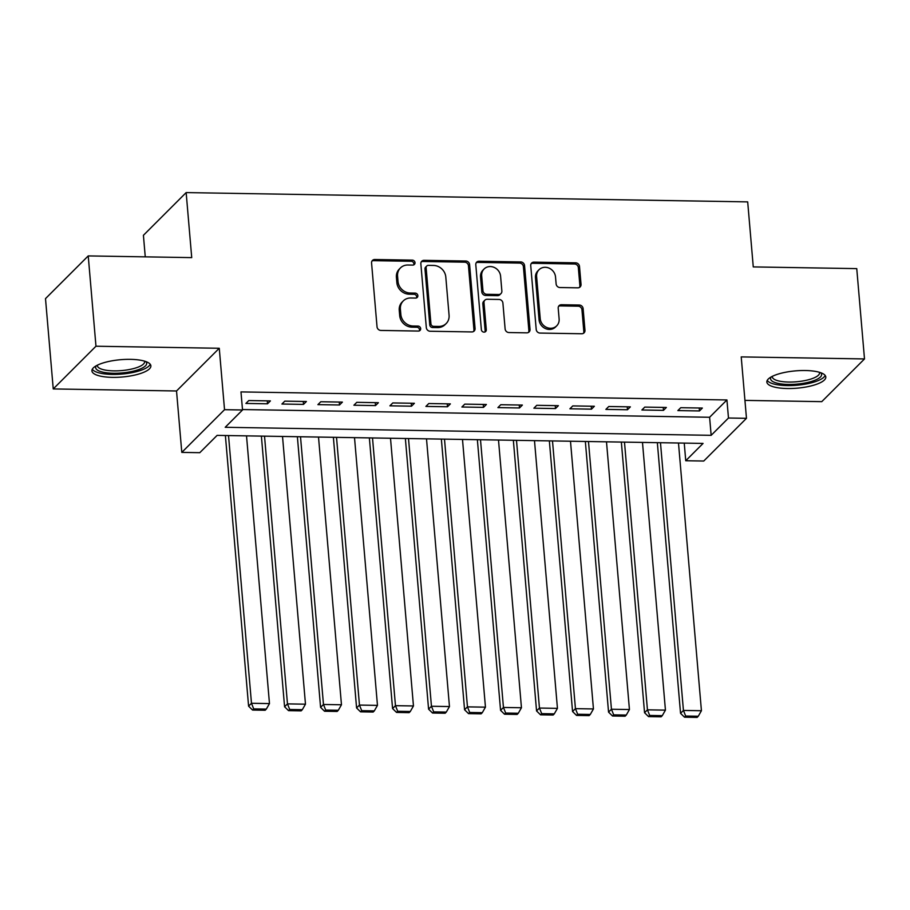 <?xml version="1.0" encoding="UTF-8"?>
<svg xmlns="http://www.w3.org/2000/svg" width="910" height="910" viewBox="0 0 910 910"><rect width="100%" height="100%" fill="white"/><g stroke="black" fill="none" stroke-linecap="round" stroke-linejoin="round"><path stroke-width="1.36" d="M415.017 262.66A2.605 2.355 45 0 0 412.332 260.135L374.795 259.509A3.72 3.356 45 0 0 371.564 263.001L377.036 326.826A3.72 3.356 45 0 0 380.869 330.432L418.407 331.058A2.605 2.355 45 0 0 420.67 328.612A2.605 2.355 45 0 0 417.986 326.087L413.129 326.007A11.91 10.749 45 0 1 400.844 314.473L400.389 309.161A11.91 10.749 45 0 1 403.278 300.914A11.91 10.749 45 0 1 410.728 297.991L415.586 298.082A2.605 2.355 45 0 0 417.849 295.636A2.605 2.355 45 0 0 415.153 293.111L410.296 293.031A11.91 10.749 45 0 1 398.023 281.497L397.568 276.174A11.91 10.749 45 0 1 400.445 267.938A11.91 10.749 45 0 1 407.896 265.015L412.753 265.094A2.605 2.355 45 0 0 415.017 262.66M413.697 264.924A2.605 2.355 45 0 0 411.172 261.284L373.635 260.669A3.72 3.356 45 0 0 371.962 261.079M419.351 330.876A2.605 2.355 45 0 0 416.825 327.247L411.968 327.168L413.129 326.007M416.518 297.9A2.605 2.355 45 0 0 414.004 294.271L409.147 294.192L410.296 293.031M805.35 370.518A29.586 8.691 175.1 0 0 766.857 382.052A29.586 8.691 175.1 0 0 787.332 388.524A29.586 8.691 175.1 0 0 825.814 377.002A29.586 8.691 175.1 0 0 805.35 370.518M130.414 359.348A29.586 8.691 175.1 0 0 91.921 370.882A29.586 8.691 175.1 0 0 112.396 377.366A29.586 8.691 175.1 0 0 150.878 365.831A29.586 8.691 175.1 0 0 130.414 359.348M577.804 287.833A3.72 3.356 45 0 0 581.035 284.352L579.499 266.437A3.72 3.356 45 0 0 575.655 262.831L533.965 262.148A3.72 3.356 45 0 0 530.735 265.629L536.206 329.465A3.72 3.356 45 0 0 540.039 333.071L581.74 333.754A3.72 3.356 45 0 0 584.971 330.273L583.117 308.638A3.72 3.356 45 0 0 579.272 305.032L561.436 304.736A3.72 3.356 45 0 0 558.205 308.228L559.127 318.955A9.964 8.986 45 0 1 556.715 325.837A9.964 8.986 45 0 1 546.648 327.429A9.964 8.986 45 0 1 540.221 318.637L536.616 276.617A9.964 8.986 45 0 1 539.027 269.735A9.964 8.986 45 0 1 549.094 268.143A9.964 8.986 45 0 1 555.521 276.936L556.124 283.931A3.72 3.356 45 0 0 559.957 287.537L577.804 287.833M728.478 418.02L746.473 418.316L703.748 461.029L685.742 460.733L703.066 443.42L217.115 435.378L199.79 452.691L181.795 452.395L224.531 409.682L242.526 409.978L225.202 427.29L711.154 435.333L728.478 418.02L726.931 399.956L240.979 391.914L242.526 409.978M88.236 255.915L95.971 346.221L53.246 388.934L45.5 298.628L88.236 255.915L191.726 257.621L186.152 192.59L747.69 201.883L753.264 266.914L856.754 268.621L864.5 358.938L741.218 356.902L746.473 418.316M53.246 388.934L176.529 390.982L219.264 348.268L95.971 346.221M219.264 348.268L224.531 409.682M469.605 264.628A3.72 3.356 45 0 0 465.772 261.022L424.083 260.328A3.72 3.356 45 0 0 420.852 263.82L426.324 327.646A3.72 3.356 45 0 0 430.157 331.251L471.858 331.934A3.72 3.356 45 0 0 475.077 328.453L469.605 264.628L468.457 265.777A3.72 3.356 45 0 0 464.612 262.171L422.923 261.477A3.72 3.356 45 0 0 421.25 261.898M479.024 261.238L520.713 261.932A3.72 3.356 45 0 1 524.547 265.527L530.029 329.363A3.72 3.356 45 0 1 526.799 332.844L508.952 332.548A3.72 3.356 45 0 1 505.118 328.954L502.9 303.064A3.72 3.356 45 0 0 499.055 299.458L487.225 299.265A3.72 3.356 45 0 0 483.995 302.746L486.304 329.704A2.605 2.355 45 0 1 483.039 331.923A2.605 2.355 45 0 1 481.356 329.613L475.793 264.73A3.72 3.356 45 0 1 479.024 261.238L477.864 262.387L519.564 263.081L520.713 261.932M744.937 400.389L821.764 401.651L864.5 358.938M270.406 400.912L248.805 400.548L245.916 403.437L267.517 403.801L270.406 400.912M306.397 401.503L284.796 401.151L281.918 404.029L303.508 404.393L306.397 401.503M342.399 402.106L320.798 401.742L317.909 404.632L339.51 404.984L342.399 402.106M378.389 402.698L356.788 402.334L353.91 405.223L375.5 405.587L378.389 402.698M414.391 403.289L392.79 402.937L389.901 405.826L411.502 406.178L414.391 403.289M450.382 403.892L428.781 403.528L425.903 406.417L447.492 406.77L450.382 403.892M486.384 404.484L464.783 404.131L461.893 407.009L483.494 407.373L486.384 404.484M522.374 405.075L500.773 404.723L497.895 407.612L519.485 407.964L522.374 405.075M558.376 405.678L536.775 405.314L533.886 408.203L555.487 408.556L558.376 405.678M594.366 406.269L572.777 405.917L569.887 408.795L591.477 409.159L594.366 406.269M630.368 406.861L608.767 406.508L605.878 409.398L627.479 409.75L630.368 406.861M666.359 407.464L644.769 407.1L641.88 409.989L663.47 410.353L666.359 407.464M242.492 409.546L709.607 417.269L726.931 399.956M677.87 410.581L699.471 410.945L702.361 408.055L680.76 407.703L677.87 410.581M186.152 192.59L143.416 235.303L145.259 256.859M684.24 443.102L685.742 460.733M176.529 390.982L181.795 452.395M709.607 417.269L711.154 435.333M267.517 403.801L267.267 400.855M303.508 404.393L303.257 401.458M339.51 404.984L339.259 402.049M375.5 405.587L375.25 402.641M411.502 406.178L411.252 403.244M447.492 406.77L447.242 403.835M483.494 407.373L483.244 404.427M519.485 407.964L519.235 405.03M555.487 408.556L555.236 405.621M591.477 409.159L591.227 406.224M627.479 409.75L627.229 406.815M663.47 410.353L663.219 407.407M699.471 410.945L699.221 408.01M400.445 267.938L399.297 269.098A11.91 10.749 45 0 0 396.407 277.334L397.568 276.174M409.147 294.192A11.91 10.749 45 0 1 396.862 282.657L396.407 277.334M403.278 300.914L402.118 302.075A11.91 10.749 45 0 0 399.24 310.31L400.389 309.161M411.968 327.168A11.91 10.749 45 0 1 399.695 315.634L399.24 310.31M473.518 331.524A3.72 3.356 45 0 0 473.928 329.602L468.457 265.777M428.394 265.356A2.605 2.355 45 0 0 426.13 267.802L430.93 323.823A2.605 2.355 45 0 0 433.615 326.349L438.745 326.428A11.91 10.749 45 0 0 446.196 323.516A11.91 10.749 45 0 0 449.074 315.269L445.798 276.981A11.91 10.749 45 0 0 433.513 265.447L428.394 265.356M426.767 265.993L425.607 267.153A2.605 2.355 45 0 0 424.981 268.95L426.13 267.802M446.196 323.516L445.036 324.665A11.91 10.749 45 0 1 437.585 327.589L432.466 327.509A2.605 2.355 45 0 1 429.782 324.984L424.981 268.95M528.471 332.434A3.72 3.356 45 0 0 528.869 330.512L523.398 266.687A3.72 3.356 45 0 0 519.564 263.081M484.893 300.175L483.733 301.324A3.72 3.356 45 0 0 482.835 303.906L485.144 330.853L486.304 329.704M484.984 331.968A2.605 2.355 45 0 0 485.144 330.853M500.591 276.196A9.964 8.986 45 0 0 494.164 267.404A9.964 8.986 45 0 0 484.097 268.996A9.964 8.986 45 0 0 481.686 275.889L482.96 290.688A3.72 3.356 45 0 0 486.793 294.294L498.635 294.499A3.72 3.356 45 0 0 501.865 291.007L500.591 276.196M484.097 268.996L482.948 270.156A9.964 8.986 45 0 0 480.537 277.038L481.686 275.889M500.955 293.577L499.806 294.738A3.72 3.356 45 0 1 497.474 295.648L485.644 295.454A3.72 3.356 45 0 1 481.799 291.848L480.537 277.038M477.864 262.387A3.72 3.356 45 0 0 476.192 262.808M539.027 269.735L537.878 270.884A9.964 8.986 45 0 0 535.467 277.777L536.616 276.617M556.715 325.837L555.555 326.997A9.964 8.986 45 0 1 545.488 328.59A9.964 8.986 45 0 1 539.061 319.797L535.467 277.777M583.412 333.344A3.72 3.356 45 0 0 583.81 331.422L581.956 309.798A3.72 3.356 45 0 0 578.123 306.192L560.276 305.897A3.72 3.356 45 0 0 558.603 306.306M579.477 287.423A3.72 3.356 45 0 0 579.875 285.501L578.339 267.597A3.72 3.356 45 0 0 574.506 263.991L532.805 263.297A3.72 3.356 45 0 0 531.133 263.718M225.384 435.515L248.589 706.171L251.478 703.282L228.524 435.56M246.519 435.867L269.474 703.589L266.311 709.106L253.708 708.89L252.559 710.05L265.151 710.255L266.311 709.106M253.708 708.89L251.478 703.282L269.474 703.589M252.559 710.05L248.589 706.171M145.759 361.532A25.605 7.519 -4.9 0 1 138.821 369.528A25.605 7.519 -4.9 0 1 113.363 373.259A25.605 7.519 -4.9 0 1 96.244 365.774M97.404 365.172A23.706 6.962 175.1 0 0 97.381 365.683A23.706 6.962 175.1 0 0 113.784 370.87A23.706 6.962 175.1 0 0 144.622 361.634A23.706 6.962 175.1 0 0 144.519 361.134M92.308 369.233A29.393 8.634 175.1 0 0 112.203 374.408A29.393 8.634 175.1 0 0 150.23 364.262M820.695 372.702A25.605 7.519 -4.9 0 1 821.036 373.089A25.605 7.519 -4.9 0 1 801.482 383.588A25.605 7.519 -4.9 0 1 771.145 380.187A25.605 7.519 -4.9 0 1 771.179 376.945M772.34 376.342A23.706 6.962 175.1 0 0 772.317 376.854A23.706 6.962 175.1 0 0 772.84 378.116A23.706 6.962 175.1 0 0 798.741 381.54A23.706 6.962 175.1 0 0 819.557 372.804A23.706 6.962 175.1 0 0 819.444 372.304M767.232 380.391A29.393 8.634 175.1 0 0 767.46 380.71A29.393 8.634 175.1 0 0 797.387 385.18A29.393 8.634 175.1 0 0 825.165 375.432M261.386 436.106L284.58 706.774L287.469 703.885L264.526 436.163M282.521 436.459L305.476 704.181L302.302 709.698L289.71 709.493L288.55 710.642L301.153 710.858L302.302 709.698M289.71 709.493L287.469 703.885L305.476 704.181M288.55 710.642L284.58 706.774M297.377 436.698L320.582 707.366L323.471 704.476L300.516 436.754M318.511 437.05L341.466 704.772L338.304 710.289L325.7 710.084L324.551 711.245L337.144 711.449L338.304 710.289M325.7 710.084L323.471 704.476L341.466 704.772M324.551 711.245L320.582 707.366M333.378 437.3L356.584 707.957L359.461 705.079L336.518 437.346M354.513 437.653L377.468 705.375L374.306 710.892L361.702 710.676L360.542 711.836L373.146 712.041L374.306 710.892M361.702 710.676L359.461 705.079L377.468 705.375M360.542 711.836L356.584 707.957M369.369 437.892L392.574 708.56L395.463 705.671L372.509 437.949M390.504 438.245L413.459 705.967L410.296 711.484L397.693 711.279L396.544 712.428L409.147 712.644L410.296 711.484M397.693 711.279L395.463 705.671L413.459 705.967M396.544 712.428L392.574 708.56M405.371 438.495L428.576 709.152L431.454 706.262L408.51 438.54M426.506 438.836L449.46 706.558L446.298 712.086L433.695 711.87L432.534 713.03L445.138 713.235L446.298 712.086M433.695 711.87L431.454 706.262L449.46 706.558M432.534 713.03L428.576 709.152M441.361 439.086L464.566 709.743L467.456 706.865L444.501 439.132M462.496 439.439L485.451 707.161L482.289 712.678L469.697 712.473L468.536 713.622L481.14 713.827L482.289 712.678M469.697 712.473L467.456 706.865L485.451 707.161M468.536 713.622L464.566 709.743M477.363 439.678L500.568 710.346L503.446 707.457L480.503 439.735M498.498 440.03L521.453 707.753L518.29 713.269L505.687 713.065L504.527 714.213L517.13 714.43L518.29 713.269M505.687 713.065L503.446 707.457L521.453 707.753M504.527 714.213L500.568 710.346M513.354 440.281L536.559 710.938L539.448 708.048L516.493 440.326M534.488 440.622L557.443 708.355L554.281 713.872L541.689 713.656L540.529 714.816L553.132 715.021L554.281 713.872M541.689 713.656L539.448 708.048L557.443 708.355M540.529 714.816L536.559 710.938M549.356 440.872L572.561 711.529L575.438 708.651L552.495 440.929M570.49 441.225L593.445 708.947L590.283 714.464L577.679 714.259L576.53 715.408L589.123 715.613L590.283 714.464M577.679 714.259L575.438 708.651L593.445 708.947M576.53 715.408L572.561 711.529M585.346 441.464L608.551 712.132L611.44 709.243L588.486 441.521M606.492 441.816L629.436 709.538L626.273 715.055L613.681 714.851L612.521 715.999L625.124 716.215L626.273 715.055M613.681 714.851L611.44 709.243L629.436 709.538M612.521 715.999L608.551 712.132M621.348 442.067L644.553 712.723L647.442 709.834L624.487 442.112M642.483 442.408L665.438 710.141L662.275 715.658L649.672 715.442L648.523 716.602L661.115 716.807L662.275 715.658M649.672 715.442L647.442 709.834L665.438 710.141M648.523 716.602L644.553 712.723M657.338 442.658L680.543 713.326L683.433 710.437L660.478 442.715M678.485 443.011L701.428 710.733L698.266 716.25L685.674 716.045L684.513 717.194L697.117 717.41L698.266 716.25M685.674 716.045L683.433 710.437L701.428 710.733M684.513 717.194L680.543 713.326M411.172 261.284L412.332 260.135M416.825 327.247L417.986 326.087M414.004 294.271L415.153 293.111M396.862 282.657L398.023 281.497M399.695 315.634L400.844 314.473M373.635 260.669L374.795 259.509M473.928 329.602L475.077 328.453M422.923 261.477L424.083 260.328M464.612 262.171L465.772 261.022M429.782 324.984L430.93 323.823M432.466 327.509L433.615 326.349M437.585 327.589L438.745 326.428M523.398 266.687L524.547 265.527M528.869 330.512L530.029 329.363M482.835 303.906L483.995 302.746M481.799 291.848L482.96 290.688M485.644 295.454L486.793 294.294M497.474 295.648L498.635 294.499M539.061 319.797L540.221 318.637M560.276 305.897L561.436 304.736M578.123 306.192L579.272 305.032M581.956 309.798L583.117 308.638M583.81 331.422L584.971 330.273M532.805 263.297L533.965 262.148M574.506 263.991L575.655 262.831M578.339 267.597L579.499 266.437M579.875 285.501L581.035 284.352"/></g></svg>
